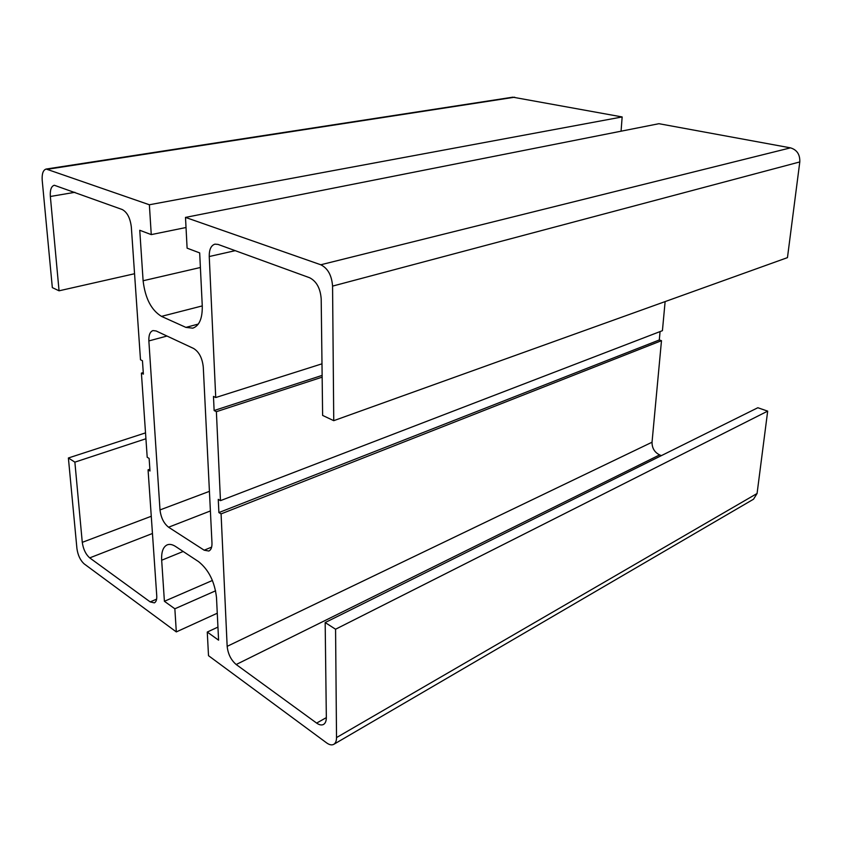 <?xml version="1.0" encoding="UTF-8"?>
<svg xmlns="http://www.w3.org/2000/svg" width="842" height="842" viewBox="0 0 842 842"><rect width="100%" height="100%" fill="white"/><g stroke="black" fill="none" stroke-linecap="round" stroke-linejoin="round"><path stroke-width="1.26" d="M217.941 627.09L207.269 632.058L208.511 655.686L326.643 742.907C329.443 744.907 331.822 745.381 333.79 744.328C335.6 743.202 336.505 740.949 336.526 737.571L335.569 629.227L325.17 622.554L326.338 717.521C326.328 720.994 325.401 723.299 323.538 724.436C321.612 725.436 319.307 724.983 316.624 723.089L236.192 664.517C231.003 660.054 228.003 653.992 227.161 646.34L221.078 513.894L218.888 512.567L218.267 499.348L220.467 500.653L216.383 411.685L214.131 410.528L213.468 396.403L215.731 397.54L209.248 256.526C209.142 249.548 211.037 245.422 214.931 244.148L218.067 244.422L309.624 277.744C316.508 281.281 320.36 288.311 321.191 298.826L322.623 415.411L333.748 420.674L332.569 286.101C331.748 275.397 327.822 268.282 320.781 264.767L185.493 217.404L187.103 248.158L199.68 252.905L202.269 305.909C202.501 318.392 199.333 325.812 192.776 328.17L185.893 327.391L161.475 316.371C151.307 310.151 145.182 298.278 143.108 280.754L139.751 230.266L151.255 234.613L149.371 204.764L622.154 116.943L621.07 131.194M212.426 580.464L164.4 601.283L161.675 560.235C161.264 551.952 163.116 546.826 167.242 544.848C169.674 543.911 172.473 544.469 175.631 546.511L198.586 561.646C208.732 569.802 214.699 581.78 216.499 597.567L218.583 640.173L207.269 632.058M215.615 590.8L174.852 608.787L164.4 601.283M217.268 613.229L176.315 631.91L174.852 608.787M176.315 631.91L84.274 563.961C80.369 560.477 77.917 555.341 76.927 548.563L68.391 457.985L74.875 462.142L82.274 542.343C83.263 549.194 85.747 554.373 89.715 557.878L150.192 601.904L154.339 602.861C156.138 601.967 156.938 599.609 156.749 595.789L148.066 469.836L149.992 470.994L149.129 458.416L147.203 457.28L141.403 373.111L143.372 374.122L142.456 360.755L140.488 359.755L131.341 227.087C130.226 218.057 127.195 212.205 122.237 209.532L54.309 185.251C51.267 186.198 49.941 189.945 50.352 196.481L59.056 290.806L52.33 287.617L42.216 180.399C41.795 173.768 43.121 169.979 46.184 169.042L512.82 97.177L622.154 116.943M185.493 217.404L658.939 123.7L790.48 147.855C796.964 149.802 800.068 154.496 799.795 161.938L787.459 257.631L333.748 420.674M665.127 301.594L662.422 330.674L220.467 500.653M660.075 331.569L659.307 339.979L661.486 340.684L652.034 442.218C652.003 448.081 654.529 452.312 659.612 454.901L661.412 455.617M325.17 622.554L757.832 407.738L767.683 411.128L757.074 493.496L753.527 499.211L333.79 744.328M186.019 227.508L151.255 234.613M46.184 169.042L149.371 204.764M204.174 550.194L208.837 551.036C211.058 549.973 212.1 547.258 211.974 542.911L203.28 367.049C202.301 358.082 199.091 351.903 193.671 348.504L156.128 330.969L152.991 330.569C150.002 331.674 148.634 335.127 148.866 340.926L160.001 509.926C160.948 517.662 163.811 523.429 168.579 527.218L204.174 550.194L211.637 547.121M145.929 438.756L74.875 462.142M145.519 432.883L68.391 457.985M149.865 469.204L148.066 469.836M143.266 372.574L141.403 373.111M134.552 273.734L59.056 290.806M321.991 363.818L215.731 397.54M322.139 375.395L214.131 410.528M322.16 377.153L216.383 411.685M659.307 339.979L218.888 512.567M661.486 340.684L221.078 513.894M767.683 411.128L335.569 629.227M183.167 551.478L161.675 560.235M198.312 324.075L185.893 327.391M202.269 305.909L161.475 316.371M200.396 267.493L143.108 280.754M514.673 97.209L47.836 169.221M790.48 147.855L320.781 264.767M166.99 336.042L148.866 340.926M209.426 491.349L160.001 509.926M210.395 510.957L168.579 527.218M151.265 516.272L82.274 542.343M152.455 533.491L89.715 557.878M156.612 599.146L150.192 601.904M74.906 192.302L50.352 196.481M799.795 161.938L332.569 286.101M235.213 250.663L209.248 256.526M652.034 442.218L227.161 646.34M659.612 454.901L236.192 664.517M326.338 717.616L316.624 723.089M757.074 493.496L336.526 737.571"/></g></svg>
